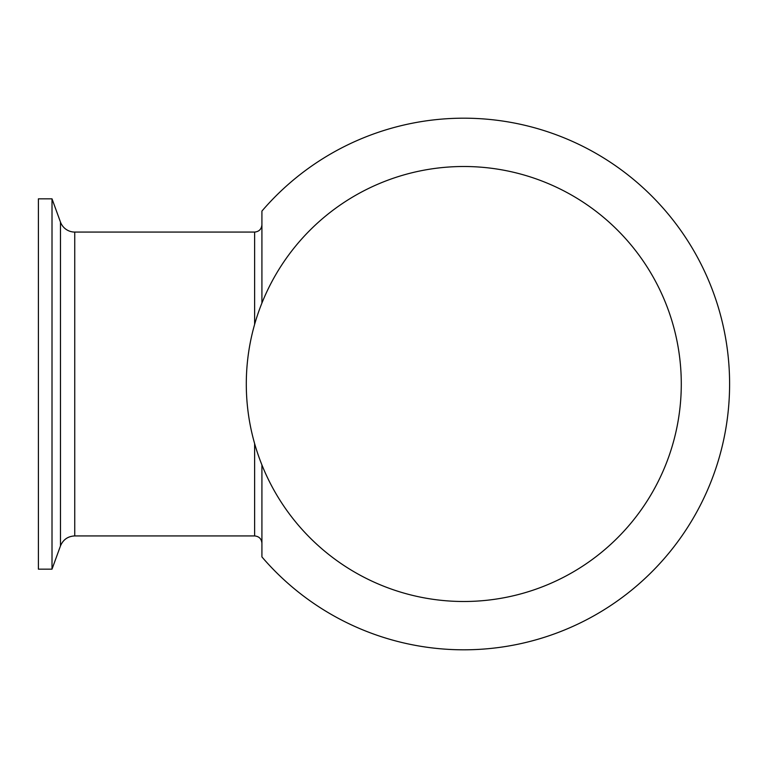 <?xml version="1.0" encoding="UTF-8"?>
<svg xmlns="http://www.w3.org/2000/svg" width="768" height="768" viewBox="0 0 768 768"><rect width="100%" height="100%" fill="white"/><g stroke="black" fill="none" stroke-linecap="round" stroke-linejoin="round"><path stroke-width="1.15" d="M60.47 222.077A15.197 15.197 0 0 0 74.746 232.07L74.746 535.93C67.901 536.266 63.139 539.606 60.47 545.923L60.47 222.077L52.013 198.835L52.013 569.165L38.4 569.165L38.4 198.835L52.013 198.835M246.298 384A217.498 217.498 0 0 0 463.795 601.498A217.498 217.498 0 0 0 681.283 384A217.498 217.498 0 0 0 463.795 166.502A217.498 217.498 0 0 0 246.298 384M261.917 303.072L261.917 211.085A265.805 265.805 0 0 1 729.6 384A265.805 265.805 0 0 1 261.917 556.915L261.917 464.928M254.621 443.597L254.621 535.93C259.046 536.362 261.485 538.79 261.917 543.216M74.746 232.07L254.621 232.07L254.621 324.403M60.47 545.923L52.013 569.165M74.746 535.93L254.621 535.93M254.621 232.07C259.046 231.638 261.485 229.21 261.917 224.784"/></g></svg>
